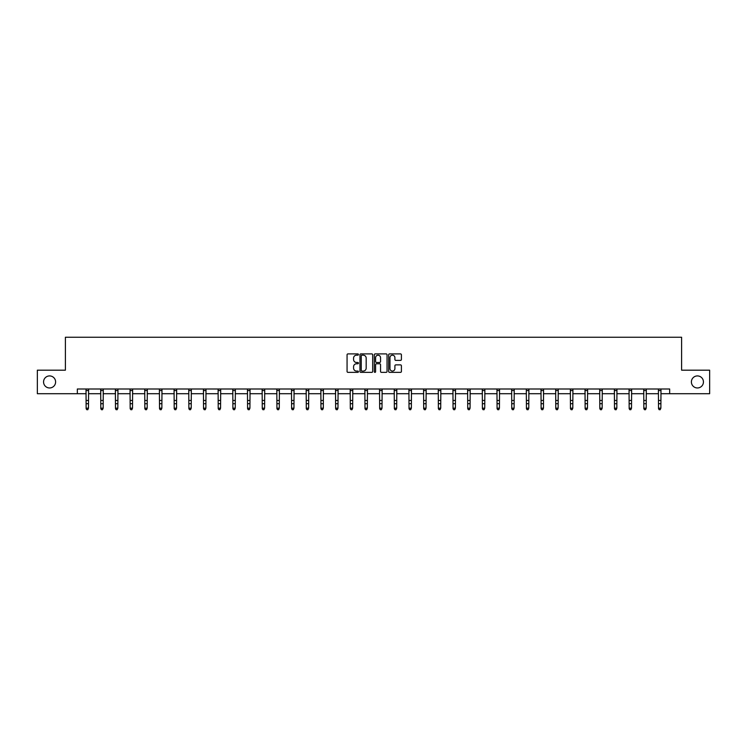 <?xml version="1.0" encoding="UTF-8"?>
<svg xmlns="http://www.w3.org/2000/svg" width="747" height="747" viewBox="0 0 747 747"><rect width="100%" height="100%" fill="white"/><g stroke="black" fill="none" stroke-linecap="round" stroke-linejoin="round"><path stroke-width="1.12" d="M358.448 354.536A0.644 0.644 0 0 0 357.804 353.891L347.99 353.891A0.924 0.924 0 0 0 347.066 354.816L347.066 371.436A0.924 0.924 0 0 0 347.99 372.361L357.804 372.361A0.644 0.644 0 0 0 358.448 371.717A0.644 0.644 0 0 0 357.804 371.072L356.534 371.072A2.951 2.951 0 0 1 353.574 368.112L353.574 366.73A2.951 2.951 0 0 1 356.534 363.77L357.804 363.77A0.644 0.644 0 0 0 358.448 363.126A0.644 0.644 0 0 0 357.804 362.482L356.534 362.482A2.951 2.951 0 0 1 353.574 359.522L353.574 358.14A2.951 2.951 0 0 1 356.534 355.18L357.804 355.18A0.644 0.644 0 0 0 358.448 354.536M691.395 381.941A6.023 6.023 0 0 0 697.418 387.964A6.023 6.023 0 0 0 703.441 381.941A6.023 6.023 0 0 0 697.418 375.918A6.023 6.023 0 0 0 691.395 381.941M43.559 381.941A6.023 6.023 0 0 0 49.582 387.964A6.023 6.023 0 0 0 55.605 381.941A6.023 6.023 0 0 0 49.582 375.918A6.023 6.023 0 0 0 43.559 381.941M400.485 360.399A0.924 0.924 0 0 0 401.41 359.475L401.41 354.816A0.924 0.924 0 0 0 400.485 353.891L389.589 353.891A0.924 0.924 0 0 0 388.664 354.816L388.664 371.436A0.924 0.924 0 0 0 389.589 372.361L400.485 372.361A0.924 0.924 0 0 0 401.41 371.436L401.41 365.806A0.924 0.924 0 0 0 400.485 364.881L395.826 364.881A0.924 0.924 0 0 0 394.902 365.806L394.902 368.598A2.474 2.474 0 0 1 392.427 371.072A2.474 2.474 0 0 1 389.962 368.598L389.962 357.654A2.474 2.474 0 0 1 392.427 355.18A2.474 2.474 0 0 1 394.902 357.654L394.902 359.475A0.924 0.924 0 0 0 395.826 360.399L400.485 360.399M77.333 393.706L37.35 393.706L37.35 370.185L65.391 370.185L65.391 337.252L681.609 337.252L681.609 370.185L709.65 370.185L709.65 393.706L669.667 393.706L669.667 389L77.333 389L77.333 393.706L86.129 393.706M372.688 354.816A0.924 0.924 0 0 0 371.773 353.891L360.876 353.891A0.924 0.924 0 0 0 359.951 354.816L359.951 371.436A0.924 0.924 0 0 0 360.876 372.361L371.773 372.361A0.924 0.924 0 0 0 372.688 371.436L372.688 354.816M375.227 353.891L386.124 353.891A0.924 0.924 0 0 1 387.049 354.816L387.049 371.436A0.924 0.924 0 0 1 386.124 372.361L381.465 372.361A0.924 0.924 0 0 1 380.54 371.436L380.54 364.695A0.924 0.924 0 0 0 379.616 363.77L376.525 363.77A0.924 0.924 0 0 0 375.601 364.695L375.601 371.717A0.644 0.644 0 0 1 374.957 372.361A0.644 0.644 0 0 1 374.312 371.717L374.312 354.816A0.924 0.924 0 0 1 375.227 353.891M88.482 393.706L100.808 393.706M103.161 393.706L115.486 393.706M117.839 393.706L130.165 393.706M132.508 393.706L144.834 393.706M147.187 393.706L159.513 393.706M161.866 393.706L174.191 393.706M176.544 393.706L188.87 393.706M191.223 393.706L203.539 393.706M205.892 393.706L218.217 393.706M220.57 393.706L232.896 393.706M235.249 393.706L247.574 393.706M249.928 393.706L262.253 393.706M264.606 393.706L276.922 393.706M279.275 393.706L291.601 393.706M293.954 393.706L306.279 393.706M308.632 393.706L320.958 393.706M323.311 393.706L335.636 393.706M337.98 393.706L350.306 393.706M352.659 393.706L364.984 393.706M367.337 393.706L379.663 393.706M382.016 393.706L394.341 393.706M396.694 393.706L409.02 393.706M411.364 393.706L423.689 393.706M426.042 393.706L438.368 393.706M440.721 393.706L453.046 393.706M455.399 393.706L467.725 393.706M470.078 393.706L482.394 393.706M484.747 393.706L497.072 393.706M499.426 393.706L511.751 393.706M514.104 393.706L526.43 393.706M528.783 393.706L541.108 393.706M543.461 393.706L555.777 393.706M558.13 393.706L570.456 393.706M572.809 393.706L585.134 393.706M587.487 393.706L599.813 393.706M602.166 393.706L614.492 393.706M616.835 393.706L629.161 393.706M631.514 393.706L643.839 393.706M646.192 393.706L658.518 393.706M660.871 393.706L669.667 393.706M361.884 355.18A0.644 0.644 0 0 0 361.24 355.833L361.24 370.419A0.644 0.644 0 0 0 361.884 371.072L363.229 371.072A2.951 2.951 0 0 0 366.179 368.112L366.179 358.14A2.951 2.951 0 0 0 363.229 355.18L361.884 355.18M380.54 357.701A2.474 2.474 0 0 0 378.075 355.227A2.474 2.474 0 0 0 375.601 357.701L375.601 361.557A0.924 0.924 0 0 0 376.525 362.482L379.616 362.482A0.924 0.924 0 0 0 380.54 361.557L380.54 357.701M87.782 409.533L88.482 408.189L88.604 389L86.017 389.019L86.129 408.189L88.482 408.189L87.782 409.748L86.839 409.533L87.782 409.748M86.839 409.748L86.129 408.712L86.839 409.533M102.451 409.533L103.161 408.189L103.282 389L100.696 389.019L100.808 408.189L103.161 408.189L102.451 409.748L101.517 409.533L102.451 409.748M101.517 409.748L100.808 408.712L101.517 409.533M117.13 409.533L117.839 408.189L117.951 389L115.374 389.019L115.486 408.189L117.839 408.189L117.13 409.748L116.187 409.533L117.13 409.748M116.187 409.748L115.486 408.712L116.187 409.533M130.043 389L130.165 408.189L132.508 408.189L131.808 409.748L130.865 409.533L131.808 409.748M131.808 409.533L132.508 408.189L132.63 389L130.053 389.019M130.865 409.748L130.165 408.712L130.865 409.533M146.487 409.533L147.187 408.189L147.308 389L144.722 389.019L144.834 408.189L147.187 408.189L146.487 409.748L145.544 409.533L146.487 409.748M145.544 409.748L144.834 408.712L145.544 409.533M161.156 409.533L161.866 408.189L161.978 389.019L159.4 389.019L159.513 408.189L161.866 408.189L161.156 409.748L160.222 409.533L161.156 409.748M160.222 409.748L159.513 408.712L160.222 409.533M174.07 389L174.191 408.189L176.544 408.189L175.834 409.748L174.891 409.533L175.834 409.748M175.834 409.533L176.544 408.189L176.665 389L174.079 389.019M174.891 409.748L174.191 408.712L174.891 409.533M190.513 409.533L191.223 408.189L191.335 389L188.758 389.019L188.87 408.189L191.223 408.189L190.513 409.748L189.57 409.533L190.513 409.748M189.57 409.748L188.87 408.712L189.57 409.533M205.192 409.533L205.892 408.189L206.004 389.019L203.436 389.019L203.539 408.189L205.892 408.189L205.192 409.748L204.248 409.533L205.192 409.748M204.248 409.748L203.539 408.712L204.248 409.533M219.87 409.533L220.57 408.189L220.692 389L218.105 389.019L218.217 408.189L220.57 408.189L219.87 409.748L218.927 409.533L219.87 409.748M218.927 409.748L218.217 408.712L218.927 409.533M234.539 409.533L235.249 408.189L235.37 389L232.784 389.019L232.896 408.189L235.249 408.189L234.539 409.748L233.606 409.533L234.539 409.748M233.606 409.748L232.896 408.712L233.606 409.533M249.218 409.533L249.928 408.189L250.049 389L247.462 389.019L247.574 408.189L249.928 408.189L249.218 409.748L248.275 409.533L249.218 409.748M248.275 409.748L247.574 408.712L248.275 409.533M263.896 409.533L264.606 408.189L264.718 389L262.141 389.019L262.253 408.189L264.606 408.189L263.896 409.748L262.953 409.533L263.896 409.748M262.953 409.748L262.253 408.712L262.953 409.533M278.575 409.533L279.275 408.189L279.397 389L276.81 389.019L276.922 408.189L279.275 408.189L278.575 409.748L277.632 409.533L278.575 409.748M277.632 409.748L276.922 408.712L277.632 409.533M293.254 409.533L293.954 408.189L294.075 389L291.489 389.019L291.601 408.189L293.954 408.189L293.254 409.748L292.31 409.533L293.254 409.748M292.31 409.748L291.601 408.712L292.31 409.533M307.923 409.533L308.632 408.189L308.754 389L306.167 389.019L306.279 408.189L308.632 408.189L307.923 409.748L306.989 409.533L307.923 409.748M306.989 409.748L306.279 408.712L306.989 409.533M322.601 409.533L323.311 408.189L323.423 389L320.846 389.019L320.958 408.189L323.311 408.189L322.601 409.748L321.658 409.533L322.601 409.748M321.658 409.748L320.958 408.712L321.658 409.533M335.515 389L335.636 408.189L337.98 408.189L337.28 409.748L336.337 409.533L337.28 409.748M337.28 409.533L337.98 408.189L338.102 389L335.524 389.019M336.337 409.748L335.636 408.712L336.337 409.533M351.958 409.533L352.659 408.189L352.78 389L350.194 389.019L350.306 408.189L352.659 408.189L351.958 409.748L351.015 409.533L351.958 409.748M351.015 409.748L350.306 408.712L351.015 409.533M366.628 409.533L367.337 408.189L367.449 389.019L364.872 389.019L364.984 408.189L367.337 408.189L366.628 409.748L365.694 409.533L366.628 409.748M365.694 409.748L364.984 408.712L365.694 409.533M379.541 389L379.663 408.189L382.016 408.189L381.306 409.748L380.372 409.533L381.306 409.748M381.306 409.533L382.016 408.189L382.137 389L379.551 389.019M380.372 409.748L379.663 408.712L380.372 409.533M395.985 409.533L396.694 408.189L396.806 389L394.229 389.019L394.341 408.189L396.694 408.189L395.985 409.748L395.042 409.533L395.985 409.748M395.042 409.748L394.341 408.712L395.042 409.533M410.663 409.533L411.364 408.189L411.476 389.019L408.908 389.019L409.02 408.189L411.364 408.189L410.663 409.748L409.72 409.533L410.663 409.748M409.72 409.748L409.02 408.712L409.72 409.533M425.342 409.533L426.042 408.189L426.163 389L423.577 389.019L423.689 408.189L426.042 408.189L425.342 409.748L424.399 409.533L425.342 409.748M424.399 409.748L423.689 408.712L424.399 409.533M440.011 409.533L440.721 408.189L440.842 389L438.256 389.019L438.368 408.189L440.721 408.189L440.011 409.748L439.077 409.533L440.011 409.748M439.077 409.748L438.368 408.712L439.077 409.533M454.69 409.533L455.399 408.189L455.521 389L452.934 389.019L453.046 408.189L455.399 408.189L454.69 409.748L453.746 409.533L454.69 409.748M453.746 409.748L453.046 408.712L453.746 409.533M469.368 409.533L470.078 408.189L470.19 389L467.613 389.019L467.725 408.189L470.078 408.189L469.368 409.748L468.425 409.533L469.368 409.748M468.425 409.748L467.725 408.712L468.425 409.533M484.047 409.533L484.747 408.189L484.868 389L482.291 389.019L482.394 408.189L484.747 408.189L484.047 409.748L483.104 409.533L484.047 409.748M483.104 409.748L482.394 408.712L483.104 409.533M498.725 409.533L499.426 408.189L499.547 389L496.96 389.019L497.072 408.189L499.426 408.189L498.725 409.748L497.782 409.533L498.725 409.748M497.782 409.748L497.072 408.712L497.782 409.533M513.394 409.533L514.104 408.189L514.225 389L511.639 389.019L511.751 408.189L514.104 408.189L513.394 409.748L512.461 409.533L513.394 409.748M512.461 409.748L511.751 408.712L512.461 409.533M528.073 409.533L528.783 408.189L528.895 389L526.318 389.019L526.43 408.189L528.783 408.189L528.073 409.748L527.13 409.533L528.073 409.748M527.13 409.748L526.43 408.712L527.13 409.533M540.987 389L541.108 408.189L543.461 408.189L542.752 409.748L541.808 409.533L542.752 409.748M542.752 409.533L543.461 408.189L543.573 389L540.996 389.019M541.808 409.748L541.108 408.712L541.808 409.533M557.43 409.533L558.13 408.189L558.252 389L555.665 389.019L555.777 408.189L558.13 408.189L557.43 409.748L556.487 409.533L557.43 409.748M556.487 409.748L555.777 408.712L556.487 409.533M572.109 409.533L572.809 408.189L572.921 389.019L570.344 389.019L570.456 408.189L572.809 408.189L572.109 409.748L571.166 409.533L572.109 409.748M571.166 409.748L570.456 408.712L571.166 409.533M585.013 389L585.134 408.189L587.487 408.189L586.778 409.748L585.844 409.533L586.778 409.748M586.778 409.533L587.487 408.189L587.609 389L585.022 389.019M585.844 409.748L585.134 408.712L585.844 409.533M601.456 409.533L602.166 408.189L602.278 389L599.701 389.019L599.813 408.189L602.166 408.189L601.456 409.748L600.513 409.533L601.456 409.748M600.513 409.748L599.813 408.712L600.513 409.533M616.135 409.533L616.835 408.189L616.947 389.019L614.379 389.019L614.492 408.189L616.835 408.189L616.135 409.748L615.192 409.533L616.135 409.748M615.192 409.748L614.492 408.712L615.192 409.533M630.813 409.533L631.514 408.189L631.635 389L629.049 389.019L629.161 408.189L631.514 408.189L630.813 409.748L629.87 409.533L630.813 409.748M629.87 409.748L629.161 408.712L629.87 409.533M645.483 409.533L646.192 408.189L646.314 389L643.727 389.019L643.839 408.189L646.192 408.189L645.483 409.748L644.549 409.533L645.483 409.748M644.549 409.748L643.839 408.712L644.549 409.533M660.161 409.533L660.871 408.189L660.992 389L658.406 389.019L658.518 408.189L660.871 408.189L660.161 409.748L659.218 409.533L660.161 409.748M659.218 409.748L658.518 408.712L659.218 409.533M88.482 400.476L86.129 400.476M88.482 403.707L86.129 403.707M88.482 390.541L86.129 390.541M103.161 400.476L100.808 400.476M103.161 403.707L100.808 403.707M103.161 390.541L100.808 390.541M117.839 400.476L115.486 400.476M117.839 403.707L115.486 403.707M117.839 390.541L115.486 390.541M132.508 400.476L130.165 400.476M132.508 403.707L130.165 403.707M132.508 390.541L130.165 390.541M147.187 400.476L144.834 400.476M147.187 403.707L144.834 403.707M147.187 390.541L144.834 390.541M161.866 400.476L159.513 400.476M161.866 403.707L159.513 403.707M161.866 390.541L159.513 390.541M176.544 400.476L174.191 400.476M176.544 403.707L174.191 403.707M176.544 390.541L174.191 390.541M191.223 400.476L188.87 400.476M191.223 403.707L188.87 403.707M191.223 390.541L188.87 390.541M205.892 400.476L203.539 400.476M205.892 403.707L203.539 403.707M205.892 390.541L203.539 390.541M220.57 400.476L218.217 400.476M220.57 403.707L218.217 403.707M220.57 390.541L218.217 390.541M235.249 400.476L232.896 400.476M235.249 403.707L232.896 403.707M235.249 390.541L232.896 390.541M249.928 400.476L247.574 400.476M249.928 403.707L247.574 403.707M249.928 390.541L247.574 390.541M264.606 400.476L262.253 400.476M264.606 403.707L262.253 403.707M264.606 390.541L262.253 390.541M279.275 400.476L276.922 400.476M279.275 403.707L276.922 403.707M279.275 390.541L276.922 390.541M293.954 400.476L291.601 400.476M293.954 403.707L291.601 403.707M293.954 390.541L291.601 390.541M308.632 400.476L306.279 400.476M308.632 403.707L306.279 403.707M308.632 390.541L306.279 390.541M323.311 400.476L320.958 400.476M323.311 403.707L320.958 403.707M323.311 390.541L320.958 390.541M337.98 400.476L335.636 400.476M337.98 403.707L335.636 403.707M337.98 390.541L335.636 390.541M352.659 400.476L350.306 400.476M352.659 403.707L350.306 403.707M352.659 390.541L350.306 390.541M367.337 400.476L364.984 400.476M367.337 403.707L364.984 403.707M367.337 390.541L364.984 390.541M382.016 400.476L379.663 400.476M382.016 403.707L379.663 403.707M382.016 390.541L379.663 390.541M396.694 400.476L394.341 400.476M396.694 403.707L394.341 403.707M396.694 390.541L394.341 390.541M411.364 400.476L409.02 400.476M411.364 403.707L409.02 403.707M411.364 390.541L409.02 390.541M426.042 400.476L423.689 400.476M426.042 403.707L423.689 403.707M426.042 390.541L423.689 390.541M440.721 400.476L438.368 400.476M440.721 403.707L438.368 403.707M440.721 390.541L438.368 390.541M455.399 400.476L453.046 400.476M455.399 403.707L453.046 403.707M455.399 390.541L453.046 390.541M470.078 400.476L467.725 400.476M470.078 403.707L467.725 403.707M470.078 390.541L467.725 390.541M484.747 400.476L482.394 400.476M484.747 403.707L482.394 403.707M484.747 390.541L482.394 390.541M499.426 400.476L497.072 400.476M499.426 403.707L497.072 403.707M499.426 390.541L497.072 390.541M514.104 400.476L511.751 400.476M514.104 403.707L511.751 403.707M514.104 390.541L511.751 390.541M528.783 400.476L526.43 400.476M528.783 403.707L526.43 403.707M528.783 390.541L526.43 390.541M543.461 400.476L541.108 400.476M543.461 403.707L541.108 403.707M543.461 390.541L541.108 390.541M558.13 400.476L555.777 400.476M558.13 403.707L555.777 403.707M558.13 390.541L555.777 390.541M572.809 400.476L570.456 400.476M572.809 403.707L570.456 403.707M572.809 390.541L570.456 390.541M587.487 400.476L585.134 400.476M587.487 403.707L585.134 403.707M587.487 390.541L585.134 390.541M602.166 400.476L599.813 400.476M602.166 403.707L599.813 403.707M602.166 390.541L599.813 390.541M616.835 400.476L614.492 400.476M616.835 403.707L614.492 403.707M616.835 390.541L614.492 390.541M631.514 400.476L629.161 400.476M631.514 403.707L629.161 403.707M631.514 390.541L629.161 390.541M646.192 400.476L643.839 400.476M646.192 403.707L643.839 403.707M646.192 390.541L643.839 390.541M660.871 400.476L658.518 400.476M660.871 403.707L658.518 403.707M660.871 390.541L658.518 390.541"/></g></svg>
